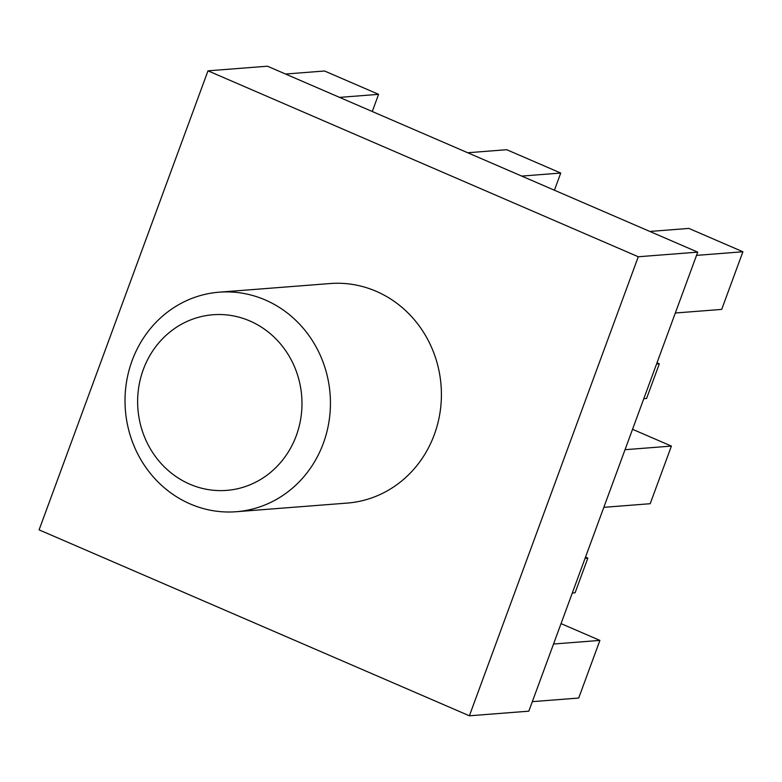 <?xml version="1.0" encoding="UTF-8"?>
<svg xmlns="http://www.w3.org/2000/svg" width="782" height="782" viewBox="0 0 782 782"><rect width="100%" height="100%" fill="white"/><g stroke="black" fill="none" stroke-linecap="round" stroke-linejoin="round"><path stroke-width="1.17" d="M296.3 435.623A88.083 82.139 -94.5 0 0 249.829 320.962A88.083 82.139 -94.5 0 0 143.311 369.515A88.083 82.139 -94.5 0 0 189.782 484.175A88.083 82.139 -94.5 0 0 296.3 435.623M132.109 360.639A110.106 102.677 85.5 0 1 219.185 292.185A110.106 102.677 85.5 0 1 323.347 443.267A110.106 102.677 85.5 0 1 236.281 511.721A110.106 102.677 85.5 0 1 132.109 360.639M236.281 511.721L347.237 503.08A110.106 102.677 -94.5 0 0 434.313 434.636A110.106 102.677 -94.5 0 0 330.141 283.543L219.185 292.185M697.72 252.136L267.434 66.206L207.992 70.83L39.1 529.864L469.386 715.794L528.827 711.17L697.72 252.136L638.278 256.76L207.992 70.83M372.271 111.503L378.586 94.339L324.559 70.996L285.557 74.036M378.586 94.339L339.584 97.379M554.428 190.212L560.743 173.047L506.716 149.704L467.714 152.744M560.743 173.047L521.731 176.087M675.325 313.005L721.698 309.398L742.9 251.765L688.874 228.412L649.862 231.452M742.9 251.765L696.537 255.372M603.831 507.332L650.194 503.716L671.406 446.082L632.54 429.298M671.406 446.082L625.033 449.699M469.386 715.794L638.278 256.76M532.337 701.649L578.7 698.043L599.902 640.409L553.539 644.016M599.902 640.409L561.046 623.616M585.513 557.116L587.839 558.113L575.083 592.795L572.307 593.02M587.839 558.113L585.063 558.338M657.007 362.789L659.334 363.796L646.577 398.478L643.801 398.693M659.334 363.796L656.557 364.011"/></g></svg>
